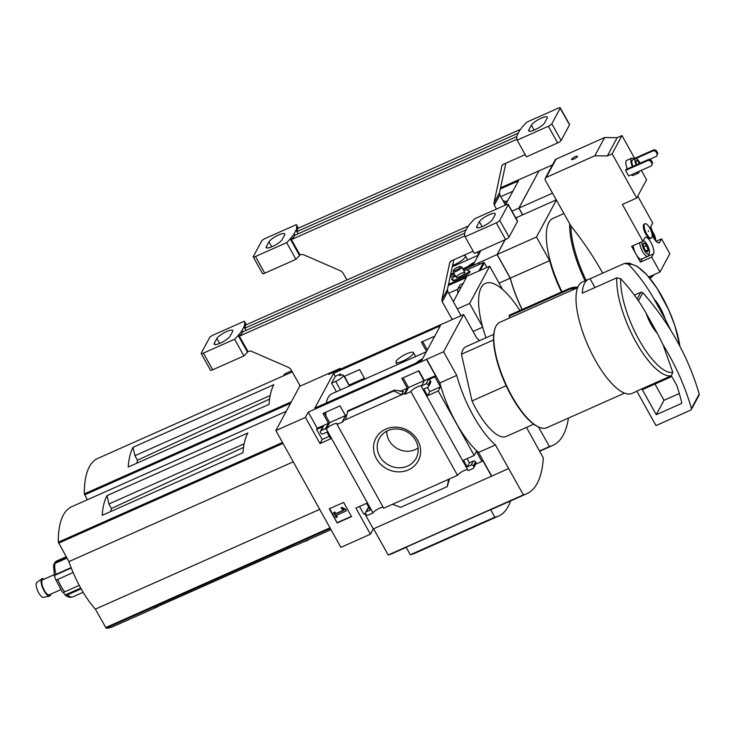 <?xml version="1.0" encoding="UTF-8"?>
<svg xmlns="http://www.w3.org/2000/svg" width="736" height="736" viewBox="0 0 736 736"><rect width="100%" height="100%" fill="white"/><g stroke="black" fill="none" stroke-linecap="round" stroke-linejoin="round"><path stroke-width="1.1" d="M426.356 351.753L332.074 393.686A60.646 20.654 66 0 0 326.287 403.015M325.717 412.243A60.646 20.654 66 0 0 325.965 416.006M424.332 380.512L408.498 387.55L403.089 377.826M345.469 415.582L329.645 422.62L324.236 412.905M421.562 360.64L314.824 408.112L333.601 373.272L440.34 325.8L421.562 360.64M336.389 391.764L331.614 383.18L335.303 376.335L333.601 373.272M434.755 336.159L421.378 342.111L426.549 351.394M364.909 379.086L359.619 369.582L344.117 376.473M335.303 376.335L340.51 374.017L341.136 375.13M325.588 428.564L328.431 423.283L322.966 413.466L340.06 405.858L345.524 415.674L342.682 420.964L343.114 421.746L337.079 424.424A6.228 1.49 -29.1 0 0 337.244 423.651A6.228 1.49 -29.1 0 0 331.908 424.939A6.228 1.49 -29.1 0 0 326.388 429.18L325.588 428.564L321.163 430.532A1.638 1.49 -151.7 0 0 320.528 432.547L320.841 433.108A1.638 1.49 -151.7 0 0 323.021 433.872L326.959 432.115L330.676 438.794L319.976 443.55L305.422 417.413L308.274 412.123L443.587 351.762L456.743 375.406A64.29 21.896 66 0 0 495.448 444.93L523.37 494.877A159.592 54.354 66 0 0 526.709 493.755A159.592 54.354 66 0 0 543.315 457.875L526.488 427.414M329.24 373.207L328.606 374.403L463.652 314.52L443.587 351.762M300.04 385.673L275.853 430.56L340.869 547.372L370.438 534.216L355.893 508.079L366.592 503.314L370.309 509.993L366.362 511.741A1.638 1.49 -151.7 0 0 365.728 513.765L366.04 514.317A1.638 1.49 -151.7 0 0 368.221 515.08L373.014 512.946L326.388 429.18M305.422 417.413L275.853 430.56M404.874 394.275L404.441 393.493L407.293 388.212L401.828 378.396L418.922 370.788L424.387 380.604L421.535 385.894A6.228 1.49 -29.1 0 0 415.96 387.587A6.228 1.49 -29.1 0 0 410.881 391.607L404.874 394.275L408.498 387.55M421.572 386.851L468.197 470.617L472.99 468.492A1.638 1.49 -151.7 0 0 473.625 466.468L473.312 465.916A1.638 1.49 -151.7 0 0 471.132 465.152L467.185 466.9L463.468 460.23L474.177 455.474L438.26 390.945L427.561 395.701L423.844 389.031L427.791 387.274A1.638 1.49 -151.7 0 0 428.426 385.259L428.113 384.707A1.638 1.49 -151.7 0 0 425.932 383.944L421.535 385.894L421.572 386.851A6.228 1.49 -29.1 0 0 421.774 386.326M422.639 341.55L427.322 349.959M326.02 429.346L329.645 422.62M349.398 385.958L350.097 384.652M417.717 440.33A24.03 21.85 28.3 0 1 396.584 471.758A24.03 21.85 28.3 0 1 376.924 436.448A24.03 21.85 28.3 0 1 417.717 440.33M410.881 391.607L457.507 475.373L392.582 504.252L383.704 508.199L337.079 424.424M404.441 393.493L342.682 420.964M328.431 423.283L317.253 428.251L308.274 412.123M321.163 430.532L323.362 426.448L316.6 429.456L317.253 428.251M407.293 388.212L400.182 391.368M346.536 415.224L345.524 415.674M403.319 391.534L394.487 390.089L393.944 390.954L401.571 394.772L403.319 391.534L402.656 391.828M438.26 390.945L440.459 386.86L434.893 376.85L435.537 375.645L424.387 380.604M435.537 375.645L426.558 359.518M351.532 516.608L343.638 502.421L329.277 508.806L337.171 522.992L351.532 516.608M373.014 512.946A6.228 1.49 150.9 0 1 377.412 509.312A6.228 1.49 150.9 0 1 383.125 507.159M457.507 475.373A6.228 1.49 150.9 0 1 461.904 471.739A6.228 1.49 150.9 0 1 467.618 469.577M434.893 376.85L428.131 379.859A1.638 1.49 -151.7 0 1 430.312 380.622L430.624 381.174A1.638 1.49 -151.7 0 1 430.661 382.582L428.453 386.667M493.562 339.949L461.444 354.228A49.174 16.744 -114 0 1 466.146 346.61L493.764 334.337M594.946 287.546L590.06 278.76A60.978 20.764 66 0 0 588.653 279.22A60.978 20.764 66 0 0 582.286 293.176L616.814 277.822L620.687 278.732C630.614 289.266 639.115 300.794 646.208 313.324L657.368 333.38A22.945 7.82 -114 0 1 646.208 313.324M663.062 344.807L672.842 372.434L671.315 375.756L636.796 391.101L655.978 425.574L690.653 410.154A1.638 1.49 -151.7 0 0 691.435 408.471A262.264 238.455 -151.7 0 0 663.062 344.807L657.368 333.38M370.438 534.216L373.29 528.936L508.604 468.574M491.574 476.33L482.595 460.193L481.951 461.398L476.376 451.389L474.177 455.474M426.687 359.278L439.843 382.913A64.29 21.896 -114 0 0 478.547 452.447L491.703 476.091M473.662 467.875L475.861 463.79A1.638 1.49 -151.7 0 0 475.824 462.383L475.511 461.831A1.638 1.49 -151.7 0 0 473.331 461.067L469.393 462.815L467.056 458.638M475.631 464.204L481.951 461.398M448.629 479.32L447.194 486.625L449.475 478.943M447.194 486.625L400.596 507.352L392.582 504.252M359.472 506.478L363.667 514.004L365.544 513.167M366.362 511.741L368.561 507.656A1.638 1.49 -151.7 0 0 367.899 508.272L365.691 512.357M427.432 387.44L429.76 391.616L440.459 386.86M323.362 426.448A1.638 1.49 -151.7 0 0 322.69 427.064L320.491 431.149M316.6 429.456L322.175 439.466L329.296 436.301M345.524 419.695L347.852 410.89M373.603 528.788L388.185 554.99L523.37 494.877M388.185 554.99A159.592 54.354 66 0 0 391.524 553.877L406.198 547.345M490.608 509.634L494.804 517.169L410.311 554.742L406.116 547.207L490.608 509.634A159.592 54.354 66 0 0 492.908 508.788L526.709 493.755M107.014 495.613L247.83 432.989A127.521 43.433 66 0 0 243 452.686L102.184 515.31A127.521 43.433 66 0 1 107.014 495.613L108.9 503.985L111.421 508.502L243.542 447.387M110.851 511.456A49.248 16.772 -114 0 1 111.421 508.502M244.14 443.836L108.9 503.985M308.366 539.994L305.274 541.365M439.843 382.913L456.743 375.406M478.547 452.447L495.448 444.93M479.541 340.658A64.29 21.896 66 0 0 476.818 338.164L463.652 314.52M533.729 424.194L506.11 436.476A49.174 16.744 -114 0 1 472.006 400.927L461.444 354.228M286.221 411.314L71.76 506.699A127.521 43.433 66 0 0 58.31 542.174L68.89 561.614A58.024 19.762 66 0 0 95.349 609.15L106.168 628.158A127.521 43.433 66 0 0 112.553 626.824L156.207 607.412A127.521 43.433 66 0 0 158.35 606.234M293.259 461.831L68.89 561.614M319.718 509.367L95.349 609.15M331.016 529.662L297.022 544.787A127.521 43.433 66 0 1 294.713 545.588L153.898 608.221A127.521 43.433 66 0 0 156.207 607.412M653.973 298.908A22.945 7.82 -114 0 1 665.142 318.964L653.973 298.908C646.99 286.516 638.48 274.988 628.461 264.316L624.579 263.405L590.06 278.76M638.434 300.868L642.813 292.744A262.264 238.455 28.3 0 1 670.836 330.39L665.142 318.964M679.944 346.352L674.903 325.772L668.95 310.38L657.165 288.438L646.99 274.988L637.468 266.542L629.124 263.092L624.579 263.405M636.87 391.239L632.012 393.401A60.978 20.764 -114 0 1 588.257 346.122A60.978 20.764 -114 0 1 582.452 281.971L588.653 279.22M624.542 393.134L546.747 427.736A57.693 19.651 -114 0 1 538.651 427.046A57.693 19.651 -114 0 1 505.347 382.996A57.693 19.651 -114 0 1 494.951 328.762A57.693 19.651 -114 0 1 499.854 322.294L577.65 287.693M538.651 427.046L537.915 426.705A57.04 19.43 -114 0 1 504.988 383.162A57.04 19.43 -114 0 1 494.702 329.544L494.951 328.762M506.166 385.738L472.006 400.927M494.804 517.169A141.947 48.346 66 0 0 498.714 515.973A141.947 48.346 66 0 0 510.508 500.958M410.311 554.742A141.947 48.346 66 0 0 414.23 553.546L498.714 515.973M329.645 508.64L337.171 522.992M345.644 509.928L341.568 507.72L340.998 508.318L343.868 510.333L335.469 514.068L334.53 512.376L333.463 512.845L336.094 517.574L337.162 517.095L336.214 515.402L346.214 510.959L345.865 509.505L341.798 507.306L341.568 507.72M345.865 509.505L346.214 510.959M336.582 515.237L337.162 517.095M343.565 510.149L335.699 513.645L334.751 511.952L333.463 512.845M341.798 507.306L340.998 508.318M337.401 522.569L351.394 516.35M467.185 466.9L469.393 462.815M373.29 528.936L364.716 513.535M427.561 395.701L429.76 391.616M319.976 443.55L322.175 439.466M393.944 390.954L347.346 411.672M415.638 440.376A20.893 18.998 28.3 0 1 416.659 457.111A20.893 18.998 28.3 0 1 388.682 465.078A20.893 18.998 28.3 0 1 379.96 437.331A20.893 18.998 28.3 0 1 397.909 429.005A20.893 18.998 28.3 0 1 415.638 440.376M418.076 448.031A19.587 17.802 28.3 0 1 397.504 448.712A19.587 17.802 28.3 0 1 386.759 431.158M642.813 292.744A1.638 1.49 -151.7 0 0 640.844 292.275L634.414 295.136M691.325 409.538L699.099 395.122A1.638 1.49 -151.7 0 0 699.2 394.054A262.264 238.455 -151.7 0 0 670.836 330.39M656.254 414.699L681.453 403.494A0.653 0.598 -151.7 0 0 681.775 402.84A255.052 231.904 -151.7 0 0 676.853 385.489L672.17 377.09A0.653 0.598 -151.7 0 0 671.306 376.777L642.326 389.666L656.254 414.699L664.019 400.283L679.291 393.493M654.985 384.036L664.019 400.283M340.51 374.017L339.646 375.627A7.213 1.73 150.9 0 1 343.418 375.213A7.213 1.73 150.9 0 1 335.699 381.368L331.614 383.18M415.996 363.124A7.213 1.73 150.9 0 1 422.547 358.818M406.668 353.795A10 2.392 150.9 0 1 413.43 352.59A10 2.392 150.9 0 1 402.712 361.118A10 2.392 150.9 0 1 395.95 362.314A10 2.392 150.9 0 1 406.668 353.795M79.258 585.378L64.685 591.854A3.275 1.84 141.8 0 1 62.661 592.103L62.661 592.103M81.126 588.8L67.464 594.881A3.275 2.456 -48.1 0 1 65.292 594.964L64.796 594.624C67.289 597.071 69.957 597.825 72.8 596.896A19.67 6.698 -114 0 1 67.464 594.881M66.268 556.894L56.148 561.393A3.275 3.064 -133.1 0 0 54.565 563.196L66.755 557.778M66.948 558.118L55.071 563.399A3.275 2.843 15.1 0 0 53.535 565.101L54.39 576.187L54.446 575.469L71.245 567.999M71.107 567.622L56.028 574.328A3.275 1.214 164.3 0 0 54.446 575.469L55.062 577.631A2.622 0.892 66 0 1 55.596 579.223L56.056 580.235L73.103 572.516M56.056 580.235L62.22 591.845M80.73 588.101L65.292 594.964L63.498 592.793A2.622 0.892 66 0 0 63.02 592.186M60.674 589.729L49.266 594.808A8.197 2.788 -114 0 1 44.316 590.318A8.197 2.788 -114 0 1 42.605 579.83L54.013 574.752M50.756 594.145A9.494 3.229 -114 0 1 49.57 596.059A9.494 3.229 -114 0 1 44.059 590.796A9.494 3.229 -114 0 1 41.878 578.763A9.494 3.229 -114 0 1 44.096 579.168M49.57 596.059L43.442 597.374A8.197 2.788 -114 0 1 38.686 592.82A8.197 2.788 -114 0 1 36.8 582.434L41.878 578.763M576.187 288.346A19.67 17.885 -151.7 0 0 569.011 289.57L509.064 316.232L510.048 317.759M509.064 316.232L509.579 315.091L569.655 288.365A19.67 17.885 -151.7 0 1 577.852 287.187M485.99 337.787A65.568 22.328 -114 0 1 482.558 326.72A65.568 22.328 66 0 1 502.624 289.478A65.568 22.328 -114 0 1 519.892 310.5M448.261 285.559L466.366 277.509L453.348 301.668M457.323 308.927L469.614 303.471L482.558 326.72M448.518 284.354L489.679 266.23L469.614 303.471M453.394 301.576L452.842 300.748M457.875 289.165L448.721 293.232M538.485 426.963L549.396 446.577A159.592 54.354 66 0 0 552.736 445.455A159.592 54.354 66 0 0 568.45 418.085M133.041 447.322L273.856 384.698A127.521 43.433 66 0 0 269.026 404.386L128.211 467.02A127.521 43.433 66 0 1 133.041 447.322L134.927 455.685L137.448 460.212L269.569 399.096M136.878 463.156A49.248 16.772 -114 0 1 137.448 460.212M270.167 395.545L134.927 455.685M457.902 293.213A12.457 4.241 66 0 1 458.188 288.3L460.064 284.823L463.165 283.443M473.064 331.421L482.669 327.152M502.624 289.478L489.679 266.23M292.266 371.91L97.778 458.408A127.521 43.433 66 0 0 84.336 493.884L87.363 499.753M539.479 450.993L549.396 446.577M569.011 289.57L569.655 288.365M364.449 378.276L348.938 385.13M331.614 373.06L331.071 372.398M245.787 324.981L244.794 323.187L244.444 323.831L245.557 325.082L468.409 225.97M467.406 227.608L467.351 227.507A72.119 17.259 150.9 0 1 470.543 223.284L471.224 222.484A72.119 17.259 150.9 0 1 474.803 218.712L506.009 204.829A3.275 0.782 150.9 0 1 508.226 204.433A3.275 0.782 150.9 0 1 508.18 204.774L499.762 220.395A3.275 0.782 150.9 0 1 496.303 222.852L465.088 236.725A72.119 17.259 150.9 0 1 464.618 234.747L464.756 234.49M461.03 315.689L447.764 291.493L447.433 289.404L453.79 259.799M340.667 369.04L340.28 368.304L300.279 386.087L290.711 369.15L289.046 367.669L250.866 351.035L247.894 351.366L238.538 334.806L238.188 335.45A72.119 17.259 150.9 0 1 234.618 339.232L203.403 353.114A3.275 0.782 150.9 0 1 201.186 353.501A3.275 0.782 150.9 0 1 201.232 353.16L209.65 337.548A3.275 0.782 150.9 0 1 213.118 335.092L244.324 321.209A72.119 17.259 150.9 0 1 244.794 323.187M344.494 376.308L349.122 385.094M473.138 251.188L451.251 260.921L449.659 262.872L441.885 299.699L442.226 301.769L452.29 319.571M464.784 235.916L239.66 336.03L238.538 334.806M245.557 325.082A72.119 17.259 150.9 0 1 244.784 328.219L243.855 326.904L242.07 330.436A72.119 17.259 150.9 0 1 238.878 334.659M244.784 323.684A72.119 17.259 150.9 0 1 244.012 326.83M466.274 229.715L244.784 328.219M492.54 219.494L495.126 214.691A9.182 2.199 150.9 0 0 495.264 213.734A9.182 2.199 150.9 0 0 487.618 215.51A9.182 2.199 150.9 0 0 479.357 221.702L476.772 226.513A9.182 2.199 150.9 0 0 476.634 227.47A9.182 2.199 150.9 0 0 484.279 225.685A9.182 2.199 150.9 0 0 492.54 219.494M464.628 234.25A72.119 17.259 150.9 0 1 465.41 231.104L467.351 227.507M464.775 233.119L242.843 331.826A72.119 17.259 150.9 0 1 239.66 336.03M242.843 331.826L242.07 330.436M246.302 324.751L244.324 321.209M247.894 351.366L247.48 352.139L238.188 335.45M247.48 352.139A72.119 17.259 150.9 0 1 243.901 355.92L234.618 339.232M230.055 336.232L232.65 331.43A9.182 2.199 150.9 0 0 232.778 330.473A9.182 2.199 150.9 0 0 225.142 332.249A9.182 2.199 150.9 0 0 216.872 338.44L214.286 343.243A9.182 2.199 150.9 0 0 214.148 344.2A9.182 2.199 150.9 0 0 221.794 342.424A9.182 2.199 150.9 0 0 230.055 336.232M243.901 355.92L212.695 369.794A3.275 0.782 150.9 0 1 210.478 370.19L201.186 353.501M508.226 204.433L517.518 221.122A3.275 0.782 150.9 0 1 517.472 221.462L509.054 237.084A3.275 0.782 150.9 0 1 505.586 239.531L474.38 253.414L465.088 236.725M243.855 326.904L246.164 330.344M462.788 268.87L473.616 264.058L480.912 250.507M450.69 274.252L453.762 272.881M477.14 252.19L478.593 254.812M479.394 264.334L478.612 262.927L463.275 269.753M454.25 273.764L450.423 275.466M478.612 262.927L497.048 254.546L510.204 278.19L499.091 283.13M517.16 217.387L516.267 218.877M504.997 239.798L497.048 254.546M517.114 217.304L515.734 217.92M478.4 251.629L479.375 253.368M643.292 244.803A4.729 1.61 -114 0 1 643.374 243.616A4.729 1.61 -114 0 1 644.23 243.064A4.729 1.61 -114 0 1 646.631 245.677A4.729 1.61 -114 0 1 648.094 250.019A4.729 1.61 -114 0 1 647.165 251.749A4.729 1.61 -114 0 1 646.953 251.675A4.729 1.61 -114 0 1 644.764 249.145A4.729 1.61 -114 0 1 643.292 244.803M647.165 251.749L648.094 250.019L646.631 245.677L644.23 243.064M654.01 238.528L652.915 234.02A4.729 1.61 -114 0 1 654.378 238.363A4.729 1.61 -114 0 1 654.387 239.117M651.47 232.042A4.729 1.61 -114 0 1 652.915 234.02L652.059 234.398M625.572 170.421L628.664 175.987L651.48 165.839L652.63 162.858L651.084 160.08L648.904 159.316L626.088 169.455L625.572 170.421L648.388 160.273L648.904 159.316M636.419 172.537A8.197 2.788 66 0 0 638.37 173.153L633.3 175.407A8.197 2.788 -114 0 1 631.341 174.791M627.348 168.894A8.197 2.788 -114 0 1 626.64 160.43L631.709 158.176A8.197 2.788 66 0 0 632.417 166.64M648.756 277.012L659.99 272.016L651.71 257.131L653.485 253.828A9.347 3.183 -114 0 0 651.47 243.524A9.347 3.183 -114 0 0 645.279 237.369A9.347 3.183 -114 0 0 644.662 237.976L642.887 241.279L622.371 204.433L636.732 198.039L646.576 179.786L641.323 170.356M634.644 158.35L621.966 135.562L617.173 137.687L604.652 137.531L556.039 159.151A2.291 2.088 -151.7 0 0 555.1 160.016L545.266 178.278A2.291 2.088 -151.7 0 0 545.312 180.237L570.897 225.961A326.876 297.215 -151.7 0 1 602.71 273.13M636.732 198.039L612.122 153.824L621.966 135.562M651.378 238.133L650.532 238.51A7.866 2.677 -114 0 1 644.892 232.41A7.866 2.677 -114 0 1 644.138 224.13L644.984 223.753A7.866 2.677 66 0 0 645.739 232.033A7.866 2.677 66 0 0 651.378 238.133A7.866 2.677 66 0 0 651.903 237.618A7.866 2.677 66 0 0 649.741 228.059A7.866 2.677 66 0 0 644.984 223.753M659.99 272.016L669.834 253.754L661.544 238.878L656.08 241.307M652.124 234.784A9.347 3.183 -114 0 0 659.152 242.788A9.347 3.183 -114 0 0 659.769 242.181L661.544 238.878M650.744 230.101A9.347 3.183 -114 0 1 650.946 226.329L652.722 223.026L637.762 196.144M642.887 241.279L631.617 246.293L640.44 262.145L642.224 258.842A9.347 3.183 66 0 0 642.234 258.814M612.122 153.824L607.338 155.949L594.817 155.793L546.204 177.413A2.291 2.088 -151.7 0 0 545.266 178.278M651.71 257.131L640.44 262.145M561.991 291.778A63.931 21.776 -114 0 1 553.04 218.39L563.868 213.569M556.37 200.1L536.48 237.01L549.636 260.654A64.29 21.896 66 0 0 561.476 292.008M479.605 264.242L478.74 262.688M510.204 278.19A64.29 21.896 66 0 0 522.054 309.543M556.26 199.898L517.233 217.258L516.313 218.96M505.108 239.752L497.159 254.5L510.315 278.134A64.29 21.896 66 0 0 522.164 309.488M536.48 237.01L497.159 254.5M549.636 260.654L510.315 278.134M594.817 155.793L604.652 137.531M607.338 155.949L617.173 137.687M575.147 156.685A3.275 0.782 150.9 0 1 577.364 156.299A3.275 0.782 150.9 0 1 574.88 158.571A3.275 0.782 150.9 0 1 571.633 159.482A3.275 0.782 150.9 0 1 575.147 156.685M648.315 230.699L648.453 231.546L648.315 230.699M633.208 245.585A9.016 3.073 66 0 0 636.033 254.224A9.016 3.073 66 0 0 641.47 259.155L647.947 256.275A9.016 3.073 -114 0 1 642.97 252.126A9.016 3.073 -114 0 1 639.685 242.705M638.37 173.153A8.197 2.788 66 0 0 639.225 171.286M634.165 159.234A8.197 2.788 66 0 0 631.709 158.176M640.007 163.272A6.228 2.125 66 0 0 635.6 158.59L632.509 159.97A6.228 2.125 66 0 0 633.034 166.373M635.6 158.59A6.228 2.125 66 0 0 636.134 164.993M639.345 163.567A4.094 1.398 66 0 0 636.474 160.54A4.094 1.398 66 0 0 636.796 164.698M651.48 165.839L652.114 163.824L650.569 161.037L648.388 160.273M650.569 161.037L651.084 160.08M652.114 163.824L652.63 162.858M649.354 159.473L656.659 156.225L657.294 154.21L655.748 151.432L656.264 150.466L654.083 149.702L633.659 158.783M655.748 151.432L653.568 150.668L654.083 149.702M653.568 150.668L635.886 158.525M656.659 156.225L657.809 153.244L656.264 150.466M657.294 154.21L657.809 153.244M650.652 229.503A7.378 2.512 -114 0 1 653.43 233.054A7.378 2.512 -114 0 1 655.73 240.92M643.246 240.608A7.378 2.512 -114 0 1 643.733 240.755A7.378 2.512 -114 0 1 647.156 244.702A7.378 2.512 -114 0 1 649.318 253.322A7.378 2.512 -114 0 1 644.727 250.939A7.378 2.512 -114 0 1 642.022 241.666M649.318 253.322L648.72 255.263A9.016 3.073 -114 0 1 647.947 256.275M648.094 250.019L646.024 250.939M646.631 245.677L643.779 246.937M283.452 375.829A30.894 10.525 -114 0 1 285.678 373.437L291.631 370.788M468.041 266.533A7.213 1.73 150.9 0 1 474.6 262.228M462.88 255.751A10 2.392 150.9 0 1 465.483 256.008A10 2.392 150.9 0 1 454.765 264.528A10 2.392 150.9 0 1 452.585 265.402M456.219 270.011A3.91 0.938 -29.1 0 0 459.614 267.922A3.91 0.938 -29.1 0 0 460.193 266.533A3.91 0.938 -29.1 0 0 456.541 267.766A3.91 0.938 -29.1 0 0 453.569 270.222A3.91 0.938 -29.1 0 0 456.219 270.011M453.569 270.222L453.164 271.501A4.922 1.178 -29.1 0 0 453.174 271.823A4.922 1.178 -29.1 0 0 456.495 271.234A4.922 1.178 -29.1 0 0 461.766 267.039A4.922 1.178 -29.1 0 0 461.49 266.864L460.193 266.533M486.928 267.453L484.352 262.826A0.653 0.598 -151.7 0 0 483.478 262.522L467.066 269.818M455.032 275.172L450.009 277.398M455.372 275.77L451.61 278.953L452.226 280.066L454.922 281.382L463.864 277.408L470.12 272.118L469.494 271.004L466.808 269.689L463.947 270.958M451.61 278.953L454.305 280.269L454.922 281.382M454.305 280.269L463.248 276.294L463.864 277.408M463.248 276.294L469.494 271.004M461.527 273.176A4.922 1.178 150.9 0 1 464.858 272.918A4.922 1.178 150.9 0 1 461.122 276.009A4.922 1.178 150.9 0 1 456.532 277.546A4.922 1.178 150.9 0 1 457.258 275.807A4.922 1.178 150.9 0 1 461.527 273.176M500.314 188.977L518.411 180.918L505.393 205.077L504.896 204.166M512.836 191.277L500.774 196.641M511.989 211.186L518.852 208.132L538.964 170.973M500.572 187.763L538.918 170.89M507.776 200.661L505.669 201.6L502.9 200.523M504.592 203.605L505.669 201.6M522.597 214.866L518.852 208.132M552.497 164.855L539.028 170.844L518.963 208.086L522.707 214.82M518.963 208.086L552.506 193.163M297.841 228.39L296.847 226.605L296.498 227.249L297.611 228.491L520.462 129.389M519.46 131.026L519.404 130.916A72.119 17.259 150.9 0 1 522.588 126.693L523.278 125.902A72.119 17.259 150.9 0 1 526.856 122.121L558.063 108.238A3.275 0.782 150.9 0 1 560.28 107.842A3.275 0.782 150.9 0 1 560.234 108.192L551.816 123.804A3.275 0.782 150.9 0 1 548.357 126.261L517.141 140.144A72.119 17.259 150.9 0 1 516.672 138.156L516.81 137.899M505.402 205.096L499.818 194.911L499.486 192.814L505.834 163.208M525.191 154.606L503.304 164.34L501.97 165.554L493.939 203.118L494.279 205.178L496.478 209.07M516.838 139.325L291.714 239.448L290.932 238.068L290.242 238.86A72.119 17.259 150.9 0 1 286.663 242.641L255.456 256.524A3.275 0.782 150.9 0 1 253.239 256.919A3.275 0.782 150.9 0 1 253.285 256.57L261.703 240.957A3.275 0.782 150.9 0 1 265.162 238.501L296.378 224.618A72.119 17.259 150.9 0 1 296.847 226.605M346.96 279.993L342.764 272.568L341.099 271.087L302.919 254.444L299.938 254.776L290.591 238.216M297.611 228.491A72.119 17.259 150.9 0 1 296.838 231.638L295.909 230.313L294.115 233.846A72.119 17.259 150.9 0 1 290.932 238.068M296.838 227.093A72.119 17.259 150.9 0 1 296.056 230.239M518.328 133.124L296.838 231.638M544.594 122.912L547.179 118.1A9.182 2.199 150.9 0 0 547.317 117.144A9.182 2.199 150.9 0 0 539.672 118.928A9.182 2.199 150.9 0 0 531.41 125.12L528.816 129.922A9.182 2.199 150.9 0 0 528.687 130.879A9.182 2.199 150.9 0 0 536.323 129.104A9.182 2.199 150.9 0 0 544.594 122.912M516.681 137.669A72.119 17.259 150.9 0 1 517.463 134.522L519.404 130.916M516.828 136.537L294.888 235.235A72.119 17.259 150.9 0 1 291.714 239.448M294.888 235.235L294.115 233.846M298.347 228.169L296.378 224.618M299.938 254.776L299.524 255.548L290.242 238.86M299.524 255.548A72.119 17.259 150.9 0 1 295.955 259.33L286.663 242.641M282.109 239.642L284.703 234.839A9.182 2.199 150.9 0 0 284.832 233.882A9.182 2.199 150.9 0 0 277.196 235.658A9.182 2.199 150.9 0 0 268.925 241.85L266.34 246.661A9.182 2.199 150.9 0 0 266.202 247.618A9.182 2.199 150.9 0 0 273.847 245.833A9.182 2.199 150.9 0 0 282.109 239.642M295.955 259.33L264.739 273.212A3.275 0.782 150.9 0 1 262.522 273.599L253.239 256.919M560.28 107.842L569.572 124.531A3.275 0.782 150.9 0 1 569.517 124.872L561.108 140.493A3.275 0.782 150.9 0 1 557.64 142.95L526.433 156.823L517.141 140.144M295.909 230.313L298.218 233.754M425.932 383.944L428.131 379.859M672.842 372.434A58.622 19.964 -114 0 1 639.078 339.857A58.622 19.964 -114 0 1 620.687 278.732M671.315 375.756A60.978 20.764 -114 0 1 635.904 341.927A60.978 20.764 -114 0 1 616.814 277.822M282.486 442.474L58.31 542.174M282.983 443.376L58.613 543.159M329.986 527.822L105.616 627.606M330.335 528.457L106.168 628.158M628.461 264.316A58.622 19.964 -114 0 1 658.242 290.159A58.622 19.964 -114 0 1 679.889 346.251M473.625 466.468L475.824 462.383M473.312 465.916L475.511 461.831M471.132 465.152L473.331 461.067M428.426 385.259L430.624 381.174M428.113 384.707L430.312 380.622M394.34 390.218L347.742 410.936M637.192 299.046L640.844 292.275M691.435 408.471L699.2 394.054M681.453 403.494L681.784 402.886M340.474 389.951L335.699 381.368M64.685 591.854A19.67 6.698 -114 0 1 60.922 586.132A19.67 6.698 -114 0 1 57.73 579.352M56.148 561.393A19.67 6.698 -114 0 1 56.81 560.952L66.194 556.775M56.028 574.328A19.67 6.698 -114 0 1 55.071 563.399M291.346 401.819L84.336 493.884M290.545 403.291L84.64 494.868M458.188 288.3L461.288 286.93M449.659 262.872L450.377 261.528M441.885 299.699L447.433 289.404M442.226 301.769L447.764 291.493M509.054 237.084L499.762 220.395M505.586 239.531L496.303 222.852M212.695 369.794L203.403 353.114M517.472 221.462L508.18 204.774M215.032 344.595L214.286 343.243M219.641 343.408L216.872 338.44M477.517 227.856L476.772 226.513M482.126 226.679L479.357 221.702M586.141 280.333A63.13 21.5 -114 0 1 570.897 225.961M585.065 280.812A63.931 21.776 -114 0 1 569.673 224.011M546.204 177.413L556.039 159.151M659.769 242.181L658.288 242.834M653.485 253.828L642.224 258.842M478.897 271.023L483.478 262.522M480.258 270.416L484.352 262.826M653.798 274.767A63.13 21.5 -114 0 1 649.373 277.748M650.799 226.651A63.13 21.5 -114 0 1 652.271 231.224L650.808 226.624M650.155 278.401A63.931 21.776 -114 0 1 649.98 278.475L654.396 274.5M501.704 166.281L502.43 164.938M493.939 203.118L499.486 192.814M494.279 205.178L499.818 194.911M561.108 140.493L551.816 123.804M557.64 142.95L548.357 126.261M264.739 273.212L255.456 256.524M569.517 124.872L560.234 108.192M267.085 248.004L266.34 246.661M271.694 246.827L268.925 241.85M529.57 131.266L528.816 129.922M534.18 130.088L531.41 125.12M394.487 390.089L347.815 410.854M349.407 385.977L343.418 375.213M423.862 380.475L418.554 370.953M415.619 356.528L413.43 352.59M397.274 364.688L395.95 362.314M83.159 592.287L72.8 596.896M55.347 561.927L56.81 560.952M539.644 451.278L552.736 445.455M478.4 255.171L452.29 266.782M467.673 259.937L465.483 256.008M464.848 272.587L461.766 267.039M456.256 277.371L453.174 271.823"/></g></svg>
